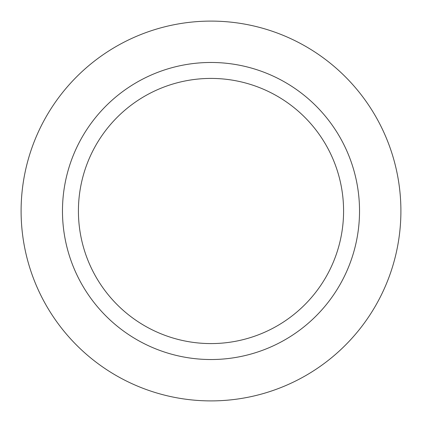 <?xml version="1.0" encoding="UTF-8"?>
<svg xmlns="http://www.w3.org/2000/svg" width="422" height="422" viewBox="0 0 422 422"><rect width="100%" height="100%" fill="white"/><g stroke="black" fill="none" stroke-linecap="round" stroke-linejoin="round"><path stroke-width="0.63" d="M211 21.1A189.9 189.9 0 0 1 400.9 211A189.9 189.9 0 0 1 211 400.9A189.9 189.9 0 0 1 21.1 211A189.9 189.9 0 0 1 211 21.1A189.9 189.9 0 0 1 400.9 211A189.9 189.9 0 0 1 211 400.9A189.9 189.9 0 0 1 21.1 211A189.9 189.9 0 0 1 211 21.1M211 62.472A148.528 148.528 0 0 1 359.528 211A148.528 148.528 0 0 1 211 359.528A148.528 148.528 0 0 1 62.472 211A148.528 148.528 0 0 1 211 62.472M211 78.418A132.582 132.582 0 0 1 343.582 211A132.582 132.582 0 0 1 211 343.582A132.582 132.582 0 0 1 78.418 211A132.582 132.582 0 0 1 211 78.418"/></g></svg>
